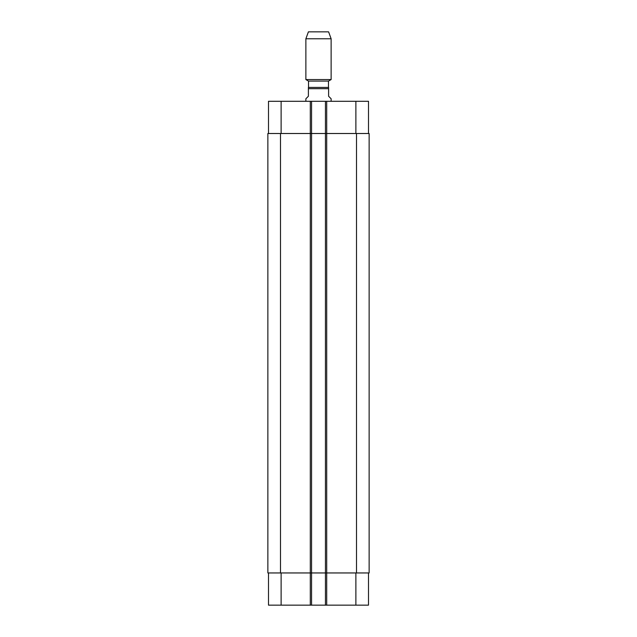<?xml version="1.0" encoding="UTF-8"?>
<svg xmlns="http://www.w3.org/2000/svg" width="637" height="637" viewBox="0 0 637 637"><rect width="100%" height="100%" fill="white"/><g stroke="black" fill="none" stroke-linecap="round" stroke-linejoin="round"><path stroke-width="0.96" d="M331.129 101.299L331.129 98.775L328.604 96.251L328.604 87.412L308.396 87.412L308.396 96.251L305.871 98.775L305.871 101.299M328.477 81.098L308.523 81.098L308.523 87.412L328.477 87.412L328.477 81.098L331.129 79.569L331.129 38.785L305.871 38.785L305.871 79.569L331.129 79.569M308.523 81.098L305.871 79.569M305.871 38.785L308.396 31.85L328.604 31.85L331.129 38.785M268.495 572.95L268.495 605.15L368.505 605.15L368.505 572.95M268.495 133.507L268.495 101.299L368.505 101.299L368.505 133.507M311.557 605.15L311.557 133.507L267.866 133.507L267.866 572.95L369.134 572.95L369.134 133.507L311.557 133.507L311.557 101.299M325.443 605.15L325.443 101.299M369.134 572.95L369.134 133.507M308.396 88.678L328.604 88.678M281.124 133.507L281.124 101.299M310.291 605.15L310.291 101.299M326.709 605.15L326.709 101.299M355.876 133.507L355.876 101.299M281.124 572.95L281.124 605.15M355.876 572.95L355.876 605.15M356.513 572.95L356.513 133.507M280.487 572.95L280.487 133.507"/></g></svg>

